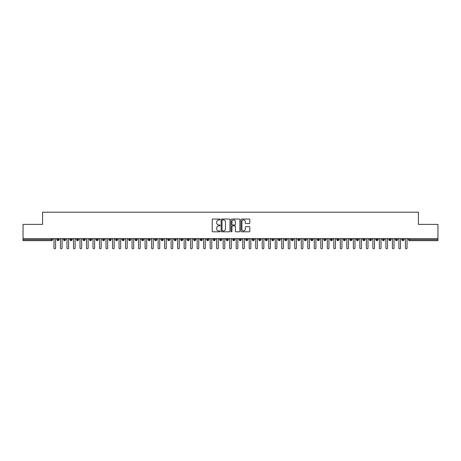 <?xml version="1.0" encoding="UTF-8"?>
<svg xmlns="http://www.w3.org/2000/svg" width="461" height="461" viewBox="0 0 461 461"><rect width="100%" height="100%" fill="white"/><g stroke="black" fill="none" stroke-linecap="round" stroke-linejoin="round"><path stroke-width="0.69" d="M220.087 219.482A0.449 0.449 0 0 0 219.638 219.033L212.855 219.033A0.64 0.64 0 0 0 212.216 219.672L212.216 231.174A0.64 0.64 0 0 0 212.855 231.814L219.638 231.814A0.449 0.449 0 0 0 220.087 231.364A0.449 0.449 0 0 0 219.638 230.915L218.762 230.915A2.046 2.046 0 0 1 216.716 228.875L216.716 227.913A2.046 2.046 0 0 1 218.762 225.873L219.638 225.873A0.449 0.449 0 0 0 220.087 225.423A0.449 0.449 0 0 0 219.638 224.974L218.762 224.974A2.046 2.046 0 0 1 216.716 222.934L216.716 221.972A2.046 2.046 0 0 1 218.762 219.932L219.638 219.932A0.449 0.449 0 0 0 220.087 219.482M249.171 223.539A0.64 0.64 0 0 0 249.81 222.899L249.81 219.672A0.64 0.64 0 0 0 249.171 219.033L241.633 219.033A0.64 0.64 0 0 0 240.994 219.672L240.994 231.174A0.64 0.64 0 0 0 241.633 231.814L249.171 231.814A0.64 0.64 0 0 0 249.81 231.174L249.81 227.279A0.64 0.64 0 0 0 249.171 226.639L245.944 226.639A0.64 0.64 0 0 0 245.304 227.279L245.304 229.209A1.711 1.711 0 0 1 243.598 230.915A1.711 1.711 0 0 1 241.887 229.209L241.887 221.637A1.711 1.711 0 0 1 243.598 219.932A1.711 1.711 0 0 1 245.304 221.637L245.304 222.899A0.64 0.64 0 0 0 245.944 223.539L249.171 223.539M23.05 238.637L437.95 238.637L437.95 224.38L418.427 224.38L418.427 212.21L42.573 212.21L42.573 224.38L23.05 224.38L23.05 239.674L51.505 239.674L51.505 238.637M229.941 219.672A0.64 0.64 0 0 0 229.301 219.033L221.764 219.033A0.64 0.64 0 0 0 221.124 219.672L221.124 231.174A0.64 0.64 0 0 0 221.764 231.814L229.301 231.814A0.64 0.64 0 0 0 229.941 231.174L229.941 219.672M231.699 219.033L239.236 219.033A0.64 0.64 0 0 1 239.876 219.672L239.876 231.174A0.64 0.64 0 0 1 239.236 231.814L236.009 231.814A0.64 0.64 0 0 1 235.369 231.174L235.369 226.512A0.64 0.64 0 0 0 234.73 225.873L232.592 225.873A0.64 0.64 0 0 0 231.952 226.512L231.952 231.364A0.449 0.449 0 0 1 231.508 231.814A0.449 0.449 0 0 1 231.059 231.364L231.059 219.672A0.64 0.64 0 0 1 231.699 219.033M52.485 239.674L51.505 239.674L51.505 240.654A0.974 0.974 0 0 0 52.485 239.674L52.485 238.637L52.485 239.674A0.974 0.974 0 0 1 51.505 240.654L23.05 240.654L23.05 239.674M437.95 238.637L437.95 240.654L409.495 240.654A0.974 0.974 0 0 1 408.515 239.674L408.515 238.637M58.046 238.637L58.046 240.654A0.974 0.974 0 0 1 57.072 239.674L57.072 238.637M58.991 238.637L58.991 239.68L57.072 239.674A0.974 0.974 0 0 0 58.046 240.654A0.974 0.974 0 0 0 58.991 239.68A0.974 0.974 0 0 1 58.046 240.654M64.557 238.637L64.557 239.674L63.578 239.674L63.578 238.637L63.578 239.674A0.974 0.974 0 0 0 64.557 240.654A0.974 0.974 0 0 0 65.502 239.68L65.502 239.68A0.974 0.974 0 0 1 64.557 240.654A0.974 0.974 0 0 1 63.578 239.674A0.974 0.974 0 0 0 64.557 240.654L64.557 239.674L65.502 239.674L65.502 238.637M71.063 238.637L71.063 239.674L70.089 239.674L70.089 238.637L70.089 239.674A0.974 0.974 0 0 0 71.063 240.654A0.974 0.974 0 0 0 72.008 239.68L72.008 239.68A0.974 0.974 0 0 1 71.063 240.654A0.974 0.974 0 0 1 70.089 239.674A0.974 0.974 0 0 0 71.063 240.654L71.063 239.674L72.008 239.674L72.008 238.637M77.575 238.637L77.575 239.674L76.595 239.674L76.595 238.637L76.595 239.674A0.974 0.974 0 0 0 77.575 240.654A0.974 0.974 0 0 0 78.514 239.68L78.514 239.68A0.974 0.974 0 0 1 77.575 240.654A0.974 0.974 0 0 1 76.595 239.674A0.974 0.974 0 0 0 77.575 240.654L77.575 239.674L78.514 239.674L78.514 238.637M84.081 238.637L84.081 239.674L83.107 239.674L83.107 238.637L83.107 239.674A0.974 0.974 0 0 0 84.081 240.654A0.974 0.974 0 0 0 85.026 239.68L85.026 239.68A0.974 0.974 0 0 1 84.081 240.654A0.974 0.974 0 0 1 83.107 239.674A0.974 0.974 0 0 0 84.081 240.654L84.081 239.674L85.026 239.674L85.026 238.637M90.587 240.654A0.974 0.974 0 0 1 89.613 239.674L89.613 238.637L89.613 239.674A0.974 0.974 0 0 0 90.587 240.654A0.974 0.974 0 0 0 91.532 239.68L91.532 239.68A0.974 0.974 0 0 1 90.587 240.654L90.587 239.674L91.532 239.674L91.532 238.637M97.098 238.637L97.098 240.654A0.974 0.974 0 0 1 96.119 239.674L96.119 238.637L96.119 239.674A0.974 0.974 0 0 0 97.098 240.654A0.974 0.974 0 0 0 98.043 239.68L98.043 238.637M103.604 238.637L103.604 240.654A0.974 0.974 0 0 1 102.63 239.674L102.63 238.637L102.63 239.674A0.974 0.974 0 0 0 103.604 240.654A0.974 0.974 0 0 0 104.549 239.68L104.549 238.637M110.116 238.637L110.116 239.674L109.136 239.674L109.136 238.637L109.136 239.674A0.974 0.974 0 0 0 110.116 240.654A0.974 0.974 0 0 0 111.055 239.68L111.055 239.68A0.974 0.974 0 0 1 110.116 240.654A0.974 0.974 0 0 1 109.136 239.674A0.974 0.974 0 0 0 110.116 240.654L110.116 239.674L111.055 239.674L111.055 238.637M116.621 238.637L116.621 239.674L115.648 239.674L115.648 238.637L115.648 239.674A0.974 0.974 0 0 0 116.621 240.654A0.974 0.974 0 0 0 117.567 239.68L117.567 239.68A0.974 0.974 0 0 1 116.621 240.654A0.974 0.974 0 0 1 115.648 239.674A0.974 0.974 0 0 0 116.621 240.654L116.621 239.674L117.567 239.674L117.567 238.637M123.133 238.637L123.133 239.674L122.153 239.674L122.153 238.637L122.153 239.674A0.974 0.974 0 0 0 123.133 240.654A0.974 0.974 0 0 0 124.072 239.68L124.072 239.68A0.974 0.974 0 0 1 123.133 240.654A0.974 0.974 0 0 1 122.153 239.674A0.974 0.974 0 0 0 123.133 240.654L123.133 239.674L124.072 239.674L124.072 238.637M129.639 238.637L129.639 239.674L128.665 239.674L128.665 238.637L128.665 239.674A0.974 0.974 0 0 0 129.639 240.654A0.974 0.974 0 0 0 130.584 239.68L130.584 239.68A0.974 0.974 0 0 1 129.639 240.654A0.974 0.974 0 0 1 128.665 239.674A0.974 0.974 0 0 0 129.639 240.654L129.639 239.674L130.584 239.674L130.584 238.637M136.145 238.637L136.145 240.654A0.974 0.974 0 0 1 135.171 239.674A0.974 0.974 0 0 0 136.145 240.654A0.974 0.974 0 0 1 135.171 239.674L135.171 238.637M137.09 238.637L137.09 239.68A0.974 0.974 0 0 1 136.145 240.654A0.974 0.974 0 0 0 137.09 239.68M142.656 240.654A0.974 0.974 0 0 1 141.677 239.674L141.677 238.637L141.677 239.674A0.974 0.974 0 0 0 142.656 240.654A0.974 0.974 0 0 0 143.602 239.68L143.602 239.68A0.974 0.974 0 0 1 142.656 240.654L142.656 239.674L143.602 239.674L143.602 238.637L143.602 239.674M149.162 238.637L149.162 240.654A0.974 0.974 0 0 1 148.188 239.674L148.188 238.637L148.188 239.674A0.974 0.974 0 0 0 149.162 240.654A0.974 0.974 0 0 0 150.107 239.68L150.107 238.637M155.674 238.637L155.674 240.654A0.974 0.974 0 0 1 154.694 239.674L154.694 238.637L154.694 239.674A0.974 0.974 0 0 0 155.674 240.654A0.974 0.974 0 0 0 156.613 239.68L156.613 238.637M162.18 238.637L162.18 239.674L161.206 239.674A0.974 0.974 0 0 0 162.18 240.654A0.974 0.974 0 0 1 161.206 239.674L161.206 238.637L161.206 239.674A0.974 0.974 0 0 0 162.18 240.654A0.974 0.974 0 0 0 163.125 239.68L163.125 238.637L163.125 239.674L162.18 239.674L162.18 240.654A0.974 0.974 0 0 0 163.125 239.68M168.686 240.654A0.974 0.974 0 0 1 167.712 239.674L167.712 238.637L167.712 239.674A0.974 0.974 0 0 0 168.686 240.654A0.974 0.974 0 0 0 169.631 239.68L169.631 239.68A0.974 0.974 0 0 1 168.686 240.654L168.686 239.674L169.631 239.674L169.631 238.637M175.197 238.637L175.197 239.674L174.218 239.674L174.218 238.637L174.218 239.674A0.974 0.974 0 0 0 175.197 240.654A0.974 0.974 0 0 0 176.142 239.68L176.142 239.68A0.974 0.974 0 0 1 175.197 240.654A0.974 0.974 0 0 1 174.218 239.674A0.974 0.974 0 0 0 175.197 240.654L175.197 239.674L176.142 239.674L176.142 238.637M181.703 240.654A0.974 0.974 0 0 1 180.729 239.674L180.729 238.637L180.729 239.674A0.974 0.974 0 0 0 181.703 240.654A0.974 0.974 0 0 0 182.648 239.68L182.648 239.68A0.974 0.974 0 0 1 181.703 240.654L181.703 239.674L182.648 239.674L182.648 238.637M188.215 238.637L188.215 240.654A0.974 0.974 0 0 1 187.235 239.674L187.235 238.637M189.154 238.637L189.154 239.68L187.235 239.674A0.974 0.974 0 0 0 188.215 240.654A0.974 0.974 0 0 0 189.154 239.68A0.974 0.974 0 0 1 188.215 240.654M194.721 240.654A0.974 0.974 0 0 1 193.747 239.674L193.747 238.637L193.747 239.674A0.974 0.974 0 0 0 194.721 240.654A0.974 0.974 0 0 0 195.666 239.68L195.666 239.68A0.974 0.974 0 0 1 194.721 240.654L194.721 239.674L195.666 239.674L195.666 238.637M201.227 238.637L201.227 240.654A0.974 0.974 0 0 1 200.253 239.674L200.253 238.637M202.172 238.637L202.172 239.68L200.253 239.674A0.974 0.974 0 0 0 201.227 240.654A0.974 0.974 0 0 0 202.172 239.68A0.974 0.974 0 0 1 201.227 240.654M207.738 238.637L207.738 240.654A0.974 0.974 0 0 1 206.759 239.674L206.759 238.637M208.683 238.637L208.683 239.68L206.759 239.674A0.974 0.974 0 0 0 207.738 240.654A0.974 0.974 0 0 0 208.683 239.68A0.974 0.974 0 0 1 207.738 240.654M214.244 238.637L214.244 240.654A0.974 0.974 0 0 1 213.27 239.674A0.974 0.974 0 0 0 214.244 240.654A0.974 0.974 0 0 1 213.27 239.674L213.27 238.637M215.189 238.637L215.189 239.68L215.189 238.637M220.756 238.637L220.756 240.654A0.974 0.974 0 0 1 219.776 239.674L219.776 238.637M221.695 238.637L221.695 239.68L219.776 239.674A0.974 0.974 0 0 0 220.756 240.654A0.974 0.974 0 0 0 221.695 239.68A0.974 0.974 0 0 1 220.756 240.654M227.261 238.637L227.261 240.654A0.974 0.974 0 0 1 226.288 239.674L226.288 238.637M228.207 238.637L228.207 239.68L226.288 239.674A0.974 0.974 0 0 0 227.261 240.654A0.974 0.974 0 0 0 228.207 239.68A0.974 0.974 0 0 1 227.261 240.654M233.773 238.637L233.773 240.654A0.974 0.974 0 0 1 232.793 239.674L232.793 238.637M234.712 238.637L234.712 239.68L232.793 239.674A0.974 0.974 0 0 0 233.773 240.654A0.974 0.974 0 0 0 234.712 239.68A0.974 0.974 0 0 1 233.773 240.654M240.279 238.637L240.279 240.654A0.974 0.974 0 0 1 239.305 239.674L239.305 238.637M241.224 238.637L241.224 239.68L239.305 239.674A0.974 0.974 0 0 0 240.279 240.654A0.974 0.974 0 0 0 241.224 239.68A0.974 0.974 0 0 1 240.279 240.654M246.785 238.637L246.785 240.654A0.974 0.974 0 0 1 245.811 239.674L245.811 238.637M247.73 238.637L247.73 239.68L247.73 238.637M253.296 238.637L253.296 240.654A0.974 0.974 0 0 1 252.317 239.674L252.317 238.637M254.242 238.637L254.242 239.68L252.317 239.674A0.974 0.974 0 0 0 253.296 240.654A0.974 0.974 0 0 0 254.242 239.68A0.974 0.974 0 0 1 253.296 240.654M259.802 240.654A0.974 0.974 0 0 1 258.828 239.674L258.828 238.637L258.828 239.674A0.974 0.974 0 0 0 259.802 240.654A0.974 0.974 0 0 0 260.747 239.68L260.747 239.68A0.974 0.974 0 0 1 259.802 240.654L259.802 239.674L260.747 239.674L260.747 238.637M266.314 238.637L266.314 240.654A0.974 0.974 0 0 1 265.334 239.674L265.334 238.637M267.253 238.637L267.253 239.68L267.253 238.637M272.82 238.637L272.82 240.654A0.974 0.974 0 0 1 271.846 239.674A0.974 0.974 0 0 0 272.82 240.654A0.974 0.974 0 0 1 271.846 239.674L271.846 238.637M273.765 238.637L273.765 239.68L273.765 238.637M279.326 238.637L279.326 239.674L278.352 239.674L278.352 238.637L278.352 239.674A0.974 0.974 0 0 0 279.326 240.654A0.974 0.974 0 0 0 280.271 239.68L280.271 239.68A0.974 0.974 0 0 1 279.326 240.654A0.974 0.974 0 0 1 278.352 239.674A0.974 0.974 0 0 0 279.326 240.654L279.326 239.674L280.271 239.674L280.271 238.637M285.837 238.637L285.837 240.654A0.974 0.974 0 0 1 284.858 239.674A0.974 0.974 0 0 0 285.837 240.654A0.974 0.974 0 0 1 284.858 239.674L284.858 238.637M286.782 238.637L286.782 239.68A0.974 0.974 0 0 1 285.837 240.654A0.974 0.974 0 0 0 286.782 239.68M292.343 240.654A0.974 0.974 0 0 1 291.369 239.674L291.369 238.637L291.369 239.674A0.974 0.974 0 0 0 292.343 240.654A0.974 0.974 0 0 0 293.288 239.68L293.288 239.68A0.974 0.974 0 0 1 292.343 240.654L292.343 239.674L293.288 239.674L293.288 238.637M298.855 238.637L298.855 240.654A0.974 0.974 0 0 1 297.875 239.674L297.875 238.637M299.794 238.637L299.794 239.68L299.794 238.637M305.361 238.637L305.361 240.654A0.974 0.974 0 0 1 304.387 239.674A0.974 0.974 0 0 0 305.361 240.654A0.974 0.974 0 0 1 304.387 239.674L304.387 238.637M306.306 238.637L306.306 239.68L306.306 238.637M311.867 238.637L311.867 240.654A0.974 0.974 0 0 1 310.893 239.674L310.893 238.637M312.812 238.637L312.812 239.68L312.812 238.637M318.378 238.637L318.378 240.654A0.974 0.974 0 0 1 317.399 239.674L317.399 238.637M319.323 238.637L319.323 239.68A0.974 0.974 0 0 1 318.378 240.654A0.974 0.974 0 0 0 319.323 239.68M324.884 238.637L324.884 240.654A0.974 0.974 0 0 1 323.91 239.674A0.974 0.974 0 0 0 324.884 240.654A0.974 0.974 0 0 1 323.91 239.674L323.91 238.637M325.829 238.637L325.829 239.68L323.91 239.674M331.396 238.637L331.396 240.654A0.974 0.974 0 0 1 330.416 239.674A0.974 0.974 0 0 0 331.396 240.654A0.974 0.974 0 0 1 330.416 239.674L330.416 238.637M330.416 239.674L332.335 239.674L332.335 238.637L332.335 239.68A0.974 0.974 0 0 1 331.396 240.654A0.974 0.974 0 0 0 332.335 239.68M337.901 238.637L337.901 239.674L336.928 239.674L336.928 238.637L336.928 239.674A0.974 0.974 0 0 0 337.901 240.654A0.974 0.974 0 0 0 338.847 239.68L338.847 239.68A0.974 0.974 0 0 1 337.901 240.654A0.974 0.974 0 0 1 336.928 239.674A0.974 0.974 0 0 0 337.901 240.654L337.901 239.674L338.847 239.674L338.847 238.637M344.413 238.637L344.413 240.654A0.974 0.974 0 0 1 343.433 239.674A0.974 0.974 0 0 0 344.413 240.654A0.974 0.974 0 0 1 343.433 239.674L343.433 238.637M345.352 238.637L345.352 239.68A0.974 0.974 0 0 1 344.413 240.654A0.974 0.974 0 0 0 345.352 239.68M350.919 238.637L350.919 240.654A0.974 0.974 0 0 1 349.945 239.674A0.974 0.974 0 0 0 350.919 240.654A0.974 0.974 0 0 1 349.945 239.674L349.945 238.637M351.864 238.637L351.864 239.68L351.864 238.637M357.425 238.637L357.425 240.654A0.974 0.974 0 0 1 356.451 239.674L356.451 238.637M358.37 238.637L358.37 239.68L358.37 238.637M363.936 238.637L363.936 240.654A0.974 0.974 0 0 1 362.957 239.674A0.974 0.974 0 0 0 363.936 240.654A0.974 0.974 0 0 1 362.957 239.674L362.957 238.637M364.882 238.637L364.882 239.68L364.882 238.637M370.442 238.637L370.442 240.654A0.974 0.974 0 0 1 369.468 239.674A0.974 0.974 0 0 0 370.442 240.654A0.974 0.974 0 0 1 369.468 239.674L369.468 238.637M371.387 238.637L371.387 239.68L371.387 238.637M376.954 238.637L376.954 240.654A0.974 0.974 0 0 1 375.974 239.674A0.974 0.974 0 0 0 376.954 240.654A0.974 0.974 0 0 1 375.974 239.674L375.974 238.637M377.893 238.637L377.893 239.68A0.974 0.974 0 0 1 376.954 240.654A0.974 0.974 0 0 0 377.893 239.68M383.46 238.637L383.46 240.654A0.974 0.974 0 0 1 382.486 239.674L382.486 238.637M383.46 240.654A0.974 0.974 0 0 1 382.486 239.674L384.405 239.674L384.405 238.637L384.405 239.68A0.974 0.974 0 0 1 383.46 240.654A0.974 0.974 0 0 0 384.405 239.68M389.966 238.637L389.966 240.654A0.974 0.974 0 0 1 388.992 239.674A0.974 0.974 0 0 0 389.966 240.654A0.974 0.974 0 0 1 388.992 239.674L388.992 238.637M390.911 238.637L390.911 239.68L390.911 238.637M396.477 238.637L396.477 240.654A0.974 0.974 0 0 1 395.498 239.674A0.974 0.974 0 0 0 396.477 240.654A0.974 0.974 0 0 1 395.498 239.674L395.498 238.637M397.422 238.637L397.422 239.68L397.422 238.637M402.983 238.637L402.983 240.654A0.974 0.974 0 0 1 402.009 239.674A0.974 0.974 0 0 0 402.983 240.654A0.974 0.974 0 0 1 402.009 239.674L402.009 238.637M403.928 238.637L403.928 239.68L403.928 238.637M90.587 238.637L90.587 239.674L89.613 239.674M142.656 238.637L142.656 239.674L141.677 239.674M168.686 238.637L168.686 239.674L167.712 239.674M181.703 238.637L181.703 239.674L180.729 239.674M194.721 238.637L194.721 239.674L193.747 239.674M214.244 240.654A0.974 0.974 0 0 0 215.189 239.68A0.974 0.974 0 0 1 214.244 240.654M246.785 240.654A0.974 0.974 0 0 0 247.73 239.68A0.974 0.974 0 0 1 246.785 240.654A0.974 0.974 0 0 1 245.811 239.674L247.73 239.674M259.802 238.637L259.802 239.674L258.828 239.674M266.314 240.654A0.974 0.974 0 0 0 267.253 239.68A0.974 0.974 0 0 1 266.314 240.654A0.974 0.974 0 0 1 265.334 239.674L267.253 239.674M272.82 240.654A0.974 0.974 0 0 0 273.765 239.68A0.974 0.974 0 0 1 272.82 240.654M292.343 238.637L292.343 239.674L291.369 239.674M298.855 240.654A0.974 0.974 0 0 0 299.794 239.68A0.974 0.974 0 0 1 298.855 240.654A0.974 0.974 0 0 1 297.875 239.674L299.794 239.674M305.361 240.654A0.974 0.974 0 0 0 306.306 239.68A0.974 0.974 0 0 1 305.361 240.654M311.867 240.654A0.974 0.974 0 0 0 312.812 239.68A0.974 0.974 0 0 1 311.867 240.654A0.974 0.974 0 0 1 310.893 239.674L312.812 239.674M324.884 240.654A0.974 0.974 0 0 0 325.829 239.68A0.974 0.974 0 0 1 324.884 240.654M350.919 240.654A0.974 0.974 0 0 0 351.864 239.68A0.974 0.974 0 0 1 350.919 240.654M357.425 240.654A0.974 0.974 0 0 0 358.37 239.68A0.974 0.974 0 0 1 357.425 240.654A0.974 0.974 0 0 1 356.451 239.674L358.37 239.674M363.936 240.654A0.974 0.974 0 0 0 364.882 239.68A0.974 0.974 0 0 1 363.936 240.654M370.442 240.654A0.974 0.974 0 0 0 371.387 239.68A0.974 0.974 0 0 1 370.442 240.654M389.966 240.654A0.974 0.974 0 0 0 390.911 239.68A0.974 0.974 0 0 1 389.966 240.654M396.477 240.654A0.974 0.974 0 0 0 397.422 239.68A0.974 0.974 0 0 1 396.477 240.654M409.495 240.654A0.974 0.974 0 0 1 408.515 239.674A0.974 0.974 0 0 0 409.495 240.654L409.495 239.674L437.95 239.674M402.983 240.654A0.974 0.974 0 0 0 403.928 239.68A0.974 0.974 0 0 1 402.983 240.654M222.467 219.932A0.449 0.449 0 0 0 222.018 220.375L222.018 230.471A0.449 0.449 0 0 0 222.467 230.915L223.395 230.915A2.046 2.046 0 0 0 225.435 228.875L225.435 221.972A2.046 2.046 0 0 0 223.395 219.932L222.467 219.932M235.369 221.672A1.711 1.711 0 0 0 233.664 219.96A1.711 1.711 0 0 0 231.952 221.672L231.952 224.34A0.64 0.64 0 0 0 232.592 224.974L234.73 224.974A0.64 0.64 0 0 0 235.369 224.34L235.369 221.672M53.966 247.972L53.966 239.449L53.966 247.972A0.813 0.813 0 0 0 54.778 248.79A0.813 0.813 0 0 0 55.591 247.972L55.591 239.449L55.591 247.972M56.403 238.637L55.591 239.449M53.966 239.449L53.153 238.637M60.472 247.972L60.472 239.449L60.472 247.972A0.813 0.813 0 0 0 61.284 248.79A0.813 0.813 0 0 0 62.097 247.972L62.097 239.449L62.097 247.972M66.983 247.972L66.983 239.449L66.983 247.972A0.813 0.813 0 0 0 67.796 248.79A0.813 0.813 0 0 0 68.608 247.972L68.608 239.449L68.608 247.972M73.489 247.972L73.489 239.449L73.489 247.972A0.813 0.813 0 0 0 74.302 248.79A0.813 0.813 0 0 0 75.114 247.972L75.114 239.449L75.114 247.972M79.995 247.972L79.995 239.449L79.995 247.972A0.813 0.813 0 0 0 80.813 248.79A0.813 0.813 0 0 0 81.626 247.972L81.626 239.449L81.626 247.972M62.915 238.637L62.097 239.449M60.472 239.449L59.659 238.637M69.421 238.637L68.608 239.449M66.983 239.449L66.165 238.637M75.927 238.637L75.114 239.449M73.489 239.449L72.677 238.637M82.438 238.637L81.626 239.449M79.995 239.449L79.183 238.637M86.507 247.972L86.507 239.449L86.507 247.972A0.813 0.813 0 0 0 87.319 248.79A0.813 0.813 0 0 0 88.132 247.972L88.132 239.449L88.132 247.972M88.944 238.637L88.132 239.449M86.507 239.449L85.694 238.637M93.013 247.972L93.013 239.449L93.013 247.972A0.813 0.813 0 0 0 93.825 248.79A0.813 0.813 0 0 0 94.643 247.972L94.643 239.449L94.643 247.972M99.524 247.972L99.524 239.449L99.524 247.972A0.813 0.813 0 0 0 100.337 248.79A0.813 0.813 0 0 0 101.149 247.972L101.149 239.449L101.149 247.972M106.03 247.972L106.03 239.449L106.03 247.972A0.813 0.813 0 0 0 106.843 248.79A0.813 0.813 0 0 0 107.655 247.972L107.655 239.449L107.655 247.972M112.536 247.972L112.536 239.449L112.536 247.972A0.813 0.813 0 0 0 113.354 248.79A0.813 0.813 0 0 0 114.167 247.972L114.167 239.449L114.167 247.972M95.456 238.637L94.643 239.449M93.013 239.449L92.2 238.637M101.962 238.637L101.149 239.449M99.524 239.449L98.706 238.637M108.473 238.637L107.655 239.449M106.03 239.449L105.217 238.637M114.979 238.637L114.167 239.449M112.536 239.449L111.723 238.637M119.047 247.972L119.047 239.449L119.047 247.972A0.813 0.813 0 0 0 119.86 248.79A0.813 0.813 0 0 0 120.673 247.972L120.673 239.449L120.673 247.972M125.553 247.972L125.553 239.449L125.553 247.972A0.813 0.813 0 0 0 126.366 248.79A0.813 0.813 0 0 0 127.184 247.972L127.184 239.449L127.184 247.972M132.065 247.972L132.065 239.449L132.065 247.972A0.813 0.813 0 0 0 132.877 248.79A0.813 0.813 0 0 0 133.69 247.972L133.69 239.449L133.69 247.972M138.571 247.972L138.571 239.449L138.571 247.972A0.813 0.813 0 0 0 139.383 248.79A0.813 0.813 0 0 0 140.196 247.972L140.196 239.449L140.196 247.972M145.077 247.972L145.077 239.449L145.077 247.972A0.813 0.813 0 0 0 145.895 248.79A0.813 0.813 0 0 0 146.707 247.972L146.707 239.449L146.707 247.972M121.485 238.637L120.673 239.449M119.047 239.449L118.235 238.637M127.997 238.637L127.184 239.449M125.553 239.449L124.741 238.637M134.503 238.637L133.69 239.449M132.065 239.449L131.247 238.637M141.014 238.637L140.196 239.449M138.571 239.449L137.758 238.637M147.52 238.637L146.707 239.449M145.077 239.449L144.264 238.637M151.588 247.972L151.588 239.449L151.588 247.972A0.813 0.813 0 0 0 152.401 248.79A0.813 0.813 0 0 0 153.213 247.972L153.213 239.449L153.213 247.972M154.026 238.637L153.213 239.449M151.588 239.449L150.776 238.637M158.094 247.972L158.094 239.449L158.094 247.972A0.813 0.813 0 0 0 158.907 248.79A0.813 0.813 0 0 0 159.725 247.972L159.725 239.449L159.725 247.972M160.537 238.637L159.725 239.449M158.094 239.449L157.282 238.637M164.606 247.972L164.606 239.449L164.606 247.972A0.813 0.813 0 0 0 165.418 248.79A0.813 0.813 0 0 0 166.231 247.972L166.231 239.449L166.231 247.972M167.043 238.637L166.231 239.449M164.606 239.449L163.793 238.637M171.112 247.972L171.112 239.449L171.112 247.972A0.813 0.813 0 0 0 171.924 248.79A0.813 0.813 0 0 0 172.737 247.972L172.737 239.449L172.737 247.972M173.555 238.637L172.737 239.449M171.112 239.449L170.299 238.637M177.623 247.972L177.623 239.449L177.623 247.972A0.813 0.813 0 0 0 178.436 248.79A0.813 0.813 0 0 0 179.248 247.972L179.248 239.449L179.248 247.972M180.061 238.637L179.248 239.449M177.623 239.449L176.805 238.637M184.129 247.972L184.129 239.449L184.129 247.972A0.813 0.813 0 0 0 184.942 248.79A0.813 0.813 0 0 0 185.754 247.972L185.754 239.449L185.754 247.972M186.567 238.637L185.754 239.449M184.129 239.449L183.317 238.637M190.635 247.972L190.635 239.449L190.635 247.972A0.813 0.813 0 0 0 191.453 248.79A0.813 0.813 0 0 0 192.266 247.972L192.266 239.449L192.266 247.972M193.078 238.637L192.266 239.449M190.635 239.449L189.823 238.637M197.147 247.972L197.147 239.449L197.147 247.972A0.813 0.813 0 0 0 197.959 248.79A0.813 0.813 0 0 0 198.772 247.972L198.772 239.449L198.772 247.972M199.584 238.637L198.772 239.449M197.147 239.449L196.334 238.637M203.653 247.972L203.653 239.449L203.653 247.972A0.813 0.813 0 0 0 204.465 248.79A0.813 0.813 0 0 0 205.283 247.972L205.283 239.449L205.283 247.972M206.096 238.637L205.283 239.449M203.653 239.449L202.84 238.637M210.164 247.972L210.164 239.449L210.164 247.972A0.813 0.813 0 0 0 210.977 248.79A0.813 0.813 0 0 0 211.789 247.972L211.789 239.449L211.789 247.972M212.602 238.637L211.789 239.449M210.164 239.449L209.346 238.637M216.67 247.972L216.67 239.449L216.67 247.972A0.813 0.813 0 0 0 217.483 248.79A0.813 0.813 0 0 0 218.295 247.972L218.295 239.449L218.295 247.972M219.113 238.637L218.295 239.449M216.67 239.449L215.857 238.637M223.176 247.972L223.176 239.449L223.176 247.972A0.813 0.813 0 0 0 223.994 248.79A0.813 0.813 0 0 0 224.807 247.972L224.807 239.449L224.807 247.972M225.619 238.637L224.807 239.449M223.176 239.449L222.363 238.637M229.687 247.972L229.687 239.449L229.687 247.972A0.813 0.813 0 0 0 230.5 248.79A0.813 0.813 0 0 0 231.313 247.972L231.313 239.449L231.313 247.972M232.125 238.637L231.313 239.449M229.687 239.449L228.875 238.637M236.193 247.972L236.193 239.449L236.193 247.972A0.813 0.813 0 0 0 237.006 248.79A0.813 0.813 0 0 0 237.824 247.972L237.824 239.449L237.824 247.972M238.637 238.637L237.824 239.449M236.193 239.449L235.381 238.637M242.705 247.972L242.705 239.449L242.705 247.972A0.813 0.813 0 0 0 243.517 248.79A0.813 0.813 0 0 0 244.33 247.972L244.33 239.449L244.33 247.972M245.143 238.637L244.33 239.449M242.705 239.449L241.887 238.637M249.211 247.972L249.211 239.449L249.211 247.972A0.813 0.813 0 0 0 250.023 248.79A0.813 0.813 0 0 0 250.836 247.972L250.836 239.449L250.836 247.972M251.654 238.637L250.836 239.449M249.211 239.449L248.398 238.637M255.717 247.972L255.717 239.449L255.717 247.972A0.813 0.813 0 0 0 256.535 248.79A0.813 0.813 0 0 0 257.347 247.972L257.347 239.449L257.347 247.972M258.16 238.637L257.347 239.449M255.717 239.449L254.904 238.637M262.228 247.972L262.228 239.449L262.228 247.972A0.813 0.813 0 0 0 263.041 248.79A0.813 0.813 0 0 0 263.853 247.972L263.853 239.449L263.853 247.972M264.666 238.637L263.853 239.449M262.228 239.449L261.416 238.637M268.734 247.972L268.734 239.449L268.734 247.972A0.813 0.813 0 0 0 269.547 248.79A0.813 0.813 0 0 0 270.365 247.972L270.365 239.449L270.365 247.972M271.177 238.637L270.365 239.449M268.734 239.449L267.922 238.637M275.246 247.972L275.246 239.449L275.246 247.972A0.813 0.813 0 0 0 276.058 248.79A0.813 0.813 0 0 0 276.871 247.972L276.871 239.449L276.871 247.972M277.683 238.637L276.871 239.449M275.246 239.449L274.433 238.637M281.752 247.972L281.752 239.449L281.752 247.972A0.813 0.813 0 0 0 282.564 248.79A0.813 0.813 0 0 0 283.377 247.972L283.377 239.449L283.377 247.972M284.195 238.637L283.377 239.449M281.752 239.449L280.939 238.637M288.263 247.972L288.263 239.449L288.263 247.972A0.813 0.813 0 0 0 289.076 248.79A0.813 0.813 0 0 0 289.888 247.972L289.888 239.449L289.888 247.972M290.701 238.637L289.888 239.449M288.263 239.449L287.445 238.637M294.769 247.972L294.769 239.449L294.769 247.972A0.813 0.813 0 0 0 295.582 248.79A0.813 0.813 0 0 0 296.394 247.972L296.394 239.449L296.394 247.972M297.207 238.637L296.394 239.449M294.769 239.449L293.957 238.637M301.275 247.972L301.275 239.449L301.275 247.972A0.813 0.813 0 0 0 302.093 248.79A0.813 0.813 0 0 0 302.906 247.972L302.906 239.449L302.906 247.972M303.718 238.637L302.906 239.449M301.275 239.449L300.463 238.637M307.787 247.972L307.787 239.449L307.787 247.972A0.813 0.813 0 0 0 308.599 248.79A0.813 0.813 0 0 0 309.412 247.972L309.412 239.449L309.412 247.972M310.224 238.637L309.412 239.449M307.787 239.449L306.974 238.637M314.293 247.972L314.293 239.449L314.293 247.972A0.813 0.813 0 0 0 315.105 248.79A0.813 0.813 0 0 0 315.923 247.972L315.923 239.449L315.923 247.972M316.736 238.637L315.923 239.449M314.293 239.449L313.48 238.637M320.804 247.972L320.804 239.449L320.804 247.972A0.813 0.813 0 0 0 321.617 248.79A0.813 0.813 0 0 0 322.429 247.972L322.429 239.449L322.429 247.972M323.242 238.637L322.429 239.449M320.804 239.449L319.986 238.637M327.31 247.972L327.31 239.449L327.31 247.972A0.813 0.813 0 0 0 328.123 248.79A0.813 0.813 0 0 0 328.935 247.972L328.935 239.449L328.935 247.972M329.753 238.637L328.935 239.449M327.31 239.449L326.497 238.637M333.816 247.972L333.816 239.449L333.816 247.972A0.813 0.813 0 0 0 334.634 248.79A0.813 0.813 0 0 0 335.447 247.972L335.447 239.449L335.447 247.972M336.259 238.637L335.447 239.449M333.816 239.449L333.003 238.637M340.327 247.972L340.327 239.449L340.327 247.972A0.813 0.813 0 0 0 341.14 248.79A0.813 0.813 0 0 0 341.953 247.972L341.953 239.449L341.953 247.972M342.765 238.637L341.953 239.449M340.327 239.449L339.515 238.637M346.833 247.972L346.833 239.449L346.833 247.972A0.813 0.813 0 0 0 347.646 248.79A0.813 0.813 0 0 0 348.464 247.972L348.464 239.449L348.464 247.972M349.277 238.637L348.464 239.449M346.833 239.449L346.021 238.637M353.345 247.972L353.345 239.449L353.345 247.972A0.813 0.813 0 0 0 354.157 248.79A0.813 0.813 0 0 0 354.97 247.972L354.97 239.449L354.97 247.972M355.783 238.637L354.97 239.449M353.345 239.449L352.527 238.637M359.851 247.972L359.851 239.449L359.851 247.972A0.813 0.813 0 0 0 360.663 248.79A0.813 0.813 0 0 0 361.476 247.972L361.476 239.449L361.476 247.972M362.294 238.637L361.476 239.449M359.851 239.449L359.038 238.637M366.357 247.972L366.357 239.449L366.357 247.972A0.813 0.813 0 0 0 367.175 248.79A0.813 0.813 0 0 0 367.987 247.972L367.987 239.449L367.987 247.972M368.8 238.637L367.987 239.449M366.357 239.449L365.544 238.637M372.868 247.972L372.868 239.449L372.868 247.972A0.813 0.813 0 0 0 373.681 248.79A0.813 0.813 0 0 0 374.493 247.972L374.493 239.449L374.493 247.972M375.306 238.637L374.493 239.449M372.868 239.449L372.056 238.637M379.374 247.972L379.374 239.449L379.374 247.972A0.813 0.813 0 0 0 380.187 248.79A0.813 0.813 0 0 0 381.005 247.972L381.005 239.449L381.005 247.972M381.817 238.637L381.005 239.449M379.374 239.449L378.562 238.637M385.886 247.972L385.886 239.449L385.886 247.972A0.813 0.813 0 0 0 386.698 248.79A0.813 0.813 0 0 0 387.511 247.972L387.511 239.449L387.511 247.972M388.323 238.637L387.511 239.449M385.886 239.449L385.073 238.637M392.392 247.972L392.392 239.449L392.392 247.972A0.813 0.813 0 0 0 393.204 248.79A0.813 0.813 0 0 0 394.017 247.972L394.017 239.449L394.017 247.972M394.835 238.637L394.017 239.449M392.392 239.449L391.579 238.637M398.903 247.972L398.903 239.449L398.903 247.972A0.813 0.813 0 0 0 399.716 248.79A0.813 0.813 0 0 0 400.528 247.972L400.528 239.449L400.528 247.972M401.341 238.637L400.528 239.449M398.903 239.449L398.085 238.637M405.409 247.972L405.409 239.449L405.409 247.972A0.813 0.813 0 0 0 406.222 248.79A0.813 0.813 0 0 0 407.034 247.972L407.034 239.449L407.034 247.972M407.847 238.637L407.034 239.449M405.409 239.449L404.597 238.637M409.495 238.637L409.495 239.674L408.515 239.674M98.043 239.674L96.119 239.674A0.974 0.974 0 0 0 97.098 240.654A0.974 0.974 0 0 0 98.043 239.68M102.63 239.674L104.549 239.674M103.604 240.654A0.974 0.974 0 0 0 104.549 239.68M135.171 239.674L137.09 239.674M148.188 239.674L150.107 239.674M156.613 239.674L154.694 239.674A0.974 0.974 0 0 0 155.674 240.654A0.974 0.974 0 0 0 156.613 239.68M149.162 240.654A0.974 0.974 0 0 0 150.107 239.68M213.27 239.674L215.189 239.674M271.846 239.674L273.765 239.674M284.858 239.674L286.782 239.674M304.387 239.674L306.306 239.674M319.323 239.674L317.399 239.674A0.974 0.974 0 0 0 318.378 240.654M343.433 239.674L345.352 239.674M349.945 239.674L351.864 239.674M362.957 239.674L364.882 239.674M369.468 239.674L371.387 239.674M375.974 239.674L377.893 239.674M388.992 239.674L390.911 239.674M395.498 239.674L397.422 239.674M402.009 239.674L403.928 239.674"/></g></svg>
